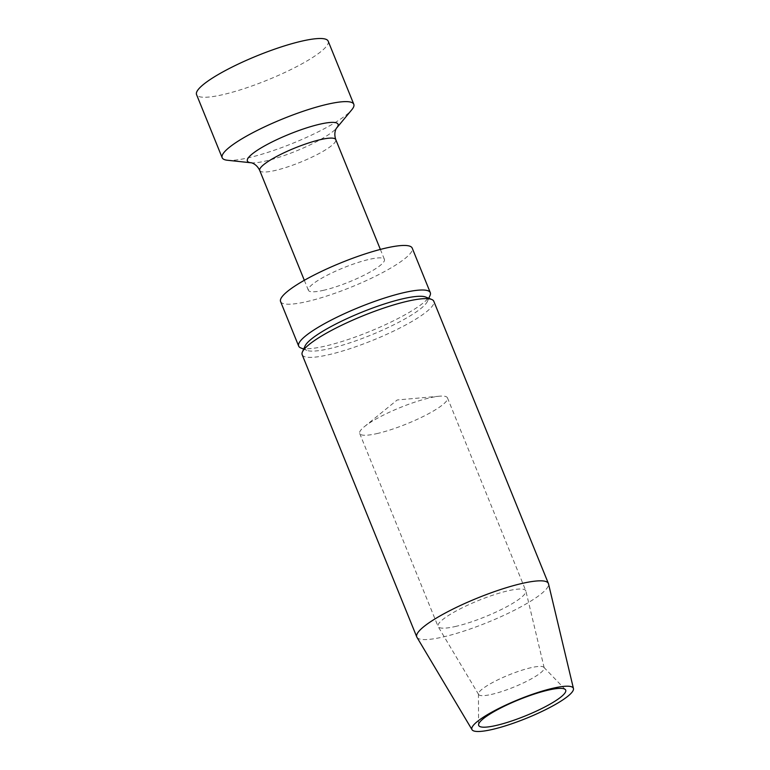 <?xml version="1.0" encoding="UTF-8"?>
<svg xmlns="http://www.w3.org/2000/svg" width="770" height="770" viewBox="0 0 770 770"><rect width="100%" height="100%" fill="white"/><g stroke="black" fill="none" stroke-linecap="round" stroke-linejoin="round"><path stroke-width="0.58" stroke-dasharray="3.85 2.89" d="M302.177 354.729A71.032 13.186 157.9 0 0 327.731 354.951A71.032 13.186 157.9 0 0 399.341 328.28A71.032 13.186 157.9 0 0 433.808 301.282M416.936 637.271A71.032 13.186 157.9 0 0 442.317 637.156A71.032 13.186 157.9 0 0 513.109 610.889A71.032 13.186 157.9 0 0 548.51 583.843M376.742 433.635A47.355 8.797 157.9 0 0 424.491 415.848A47.355 8.797 157.9 0 0 447.466 397.859A47.355 8.797 157.9 0 0 439.372 396.213A47.355 8.797 157.9 0 0 364.364 426.676A47.355 8.797 157.9 0 0 359.706 433.491A47.355 8.797 157.9 0 0 376.742 433.635M455.089 626.559A47.355 8.797 157.9 0 0 502.271 609.051A47.355 8.797 157.9 0 0 525.881 591.023A47.355 8.797 157.9 0 0 525.804 590.782A47.355 8.797 157.9 0 0 508.768 590.638A47.355 8.797 157.9 0 0 461.018 608.416A47.355 8.797 157.9 0 0 438.043 626.414A47.355 8.797 157.9 0 0 438.159 626.636A47.355 8.797 157.9 0 0 455.089 626.559M491.27 694.453A35.401 6.574 157.9 0 0 526.545 681.373A35.401 6.574 157.9 0 0 544.197 667.888A35.401 6.574 157.9 0 0 543.861 667.301A35.401 6.574 157.9 0 0 508.864 674.943A35.401 6.574 157.9 0 0 478.449 693.857A35.401 6.574 157.9 0 0 478.622 694.521A35.401 6.574 157.9 0 0 491.27 694.453M305.045 346.038A66.297 12.31 157.9 0 0 306.797 350.34A66.297 12.31 157.9 0 0 328.665 348.839A66.297 12.31 157.9 0 0 390.226 326.547A66.297 12.31 157.9 0 0 427.437 301.359A66.297 12.31 157.9 0 0 425.685 297.047M300.791 347.934A71.032 13.186 157.9 0 0 324.228 346.327A71.032 13.186 157.9 0 0 390.188 322.438A71.032 13.186 157.9 0 0 430.055 295.449M328.184 41.157A71.032 13.186 -22.1 0 1 293.717 68.155A71.032 13.186 -22.1 0 1 222.106 94.826A71.032 13.186 -22.1 0 1 196.552 94.614M227.429 160.256A71.032 13.186 157.9 0 0 247.728 157.946A71.032 13.186 157.9 0 0 351.803 109.744M323.14 290.396A41.041 7.623 157.9 0 0 364.508 274.986A41.041 7.623 157.9 0 0 384.423 259.394A41.041 7.623 157.9 0 0 343.536 267.777A41.041 7.623 157.9 0 0 308.375 290.271A41.041 7.623 157.9 0 0 323.14 290.396M280.578 301.561A71.032 13.186 157.9 0 0 306.133 301.773A71.032 13.186 157.9 0 0 377.752 275.102A71.032 13.186 157.9 0 0 412.21 248.104M250.982 162.768A48.934 9.086 157.9 0 0 264.976 161.18A48.934 9.086 157.9 0 0 336.673 127.974M259.74 170.507A41.041 7.623 157.9 0 0 274.505 170.632A41.041 7.623 157.9 0 0 315.883 155.213A41.041 7.623 157.9 0 0 335.787 139.62M439.372 396.213L397.214 399.976L364.364 426.676M359.706 433.491L438.043 626.414M447.466 397.859L525.804 590.782M544.197 667.888L525.881 591.023M478.622 694.521L438.159 626.636M478.449 693.857L478.574 724.801M543.861 667.301L565.334 689.564M427.437 301.359L428.794 298.298M306.797 350.34L303.688 349.099M304.323 280.299L308.375 290.271M380.37 249.422L384.423 259.394"/><path stroke-width="1.16" d="M573.448 688.524L548.51 583.843A71.032 13.186 157.9 0 0 548.394 583.487L433.808 301.282A71.032 13.186 157.9 0 0 431.681 299.453A71.032 13.186 157.9 0 0 363.026 315.787A71.032 13.186 157.9 0 0 302.418 351.938A71.032 13.186 157.9 0 0 302.177 354.729L416.762 636.934A71.032 13.186 157.9 0 0 416.936 637.271L472.029 729.71A54.757 10.164 157.9 0 0 491.597 729.613A54.757 10.164 157.9 0 0 546.161 709.382A54.757 10.164 157.9 0 0 573.448 688.524A54.757 10.164 157.9 0 0 518.807 699.429A54.757 10.164 157.9 0 0 472.029 729.71M548.394 583.487A71.032 13.186 157.9 0 0 522.84 583.265A71.032 13.186 157.9 0 0 451.23 609.936A71.032 13.186 157.9 0 0 416.762 636.934M495.591 725.59A46.951 8.72 157.9 0 0 544.332 707.235A46.951 8.72 157.9 0 0 565.334 689.564A46.951 8.72 157.9 0 0 518.922 699.709A46.951 8.72 157.9 0 0 478.574 724.801A46.951 8.72 157.9 0 0 495.591 725.59M431.681 299.453L425.685 297.047A66.297 12.31 157.9 0 0 361.611 312.293A66.297 12.31 157.9 0 0 305.045 346.038L302.418 351.938M428.794 298.298L430.055 295.449A71.032 13.186 157.9 0 0 430.305 292.658A71.032 13.186 157.9 0 0 359.523 307.163A71.032 13.186 157.9 0 0 298.673 346.105A71.032 13.186 157.9 0 0 300.791 347.934L303.688 349.099M222.174 157.725L196.552 94.614A71.032 13.186 -22.1 0 1 231.01 67.616A71.032 13.186 -22.1 0 1 302.629 40.945A71.032 13.186 -22.1 0 1 328.184 41.157L353.805 104.277A71.032 13.186 157.9 0 0 283.033 118.782A71.032 13.186 157.9 0 0 222.174 157.725A71.032 13.186 157.9 0 0 227.429 160.256L250.982 162.768A48.934 9.086 157.9 0 1 289.289 134.201A48.934 9.086 157.9 0 1 336.673 127.974L351.803 109.744A71.032 13.186 157.9 0 0 353.805 104.277M430.305 292.658L412.21 248.104A71.032 13.186 157.9 0 0 341.437 262.618A71.032 13.186 157.9 0 0 280.578 301.561L298.673 346.105M336.673 127.974C337.135 127.127 333.092 131.834 335.787 139.62A41.041 7.623 157.9 0 0 294.9 148.004A41.041 7.623 157.9 0 0 259.74 170.507C256.246 163.038 250.058 162.48 250.982 162.768M259.74 170.507L304.323 280.299M335.787 139.62L380.37 249.422"/></g></svg>
